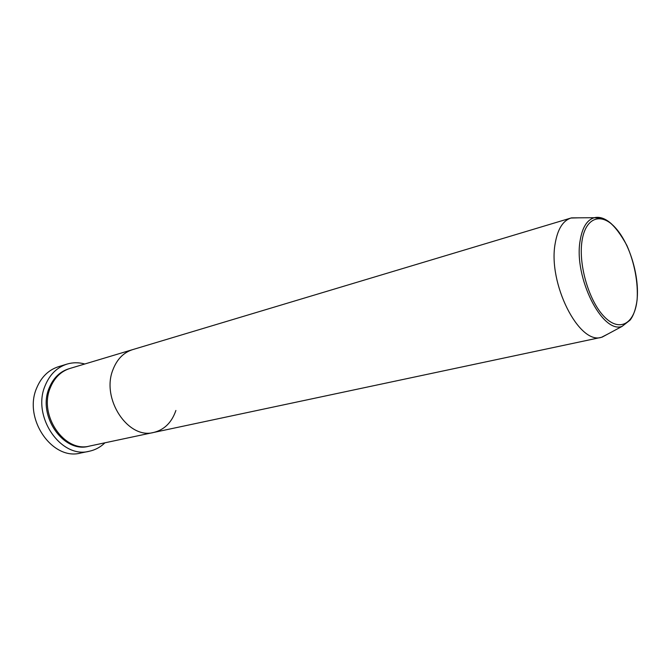 <?xml version="1.0" encoding="UTF-8"?>
<svg xmlns="http://www.w3.org/2000/svg" width="671" height="671" viewBox="0 0 671 671"><rect width="100%" height="100%" fill="white"/><g stroke="black" fill="none" stroke-linecap="round" stroke-linejoin="round"><path stroke-width="1.01" d="M67.008 364.093L58.486 366.702C48.555 369.922 41.3 377.01 36.704 387.964C23.049 418.587 52.33 460.868 80.579 453.051L89.302 451.248C60.994 459.098 31.545 416.381 45.2 385.506C49.788 374.46 57.06 367.331 67.008 364.093C72.829 362.365 78.759 362.323 84.789 363.992M175.894 410.476C171.776 422.428 164.395 429.75 153.751 432.434L89.746 446.03C64.533 453.126 38.281 415.139 50.359 387.62C54.443 377.706 60.96 371.323 69.901 368.463L132.564 349.65C123.523 352.552 116.98 359.245 112.938 369.738C116.98 359.245 123.523 352.552 132.564 349.65L570.946 218.033L578.704 217.823M153.751 432.434C128.253 439.731 100.986 398.893 112.938 369.738C100.986 398.893 128.253 439.731 153.751 432.434L601.468 337.312C579.039 345.079 547.67 283.162 555.194 243.405C557.651 229.147 562.902 220.692 570.946 218.033M104.953 442.801C100.465 447.154 95.248 449.973 89.302 451.248M608.371 333.764L601.468 337.312M89.159 446.148C63.862 453.898 36.997 415.718 49.209 387.947C53.412 377.807 60.122 371.373 69.331 368.639M637.047 299.987C639.631 276.628 629.893 243.808 615.617 228.014C601.401 211.893 585.297 217.194 581.942 241.459C578.368 265.49 589.356 301.975 604.621 317.064C619.836 332.514 634.682 323.548 637.047 299.987M571.499 217.874L594.263 217.714L600.545 218.251C602.692 218.612 605.687 219.971 609.52 222.327C615.072 226.764 620.86 234.464 626.857 245.401C634.523 262.755 638.331 282.969 637.089 300.038C635.798 309.113 633.458 315.806 630.069 320.134L622.076 326.383C602.273 334.015 573.688 277.308 580.08 240.906C582.193 227.645 586.924 219.912 594.263 217.714C599.782 216.406 605.594 218.52 611.7 224.064M622.076 326.383L602.021 337.186"/></g></svg>
